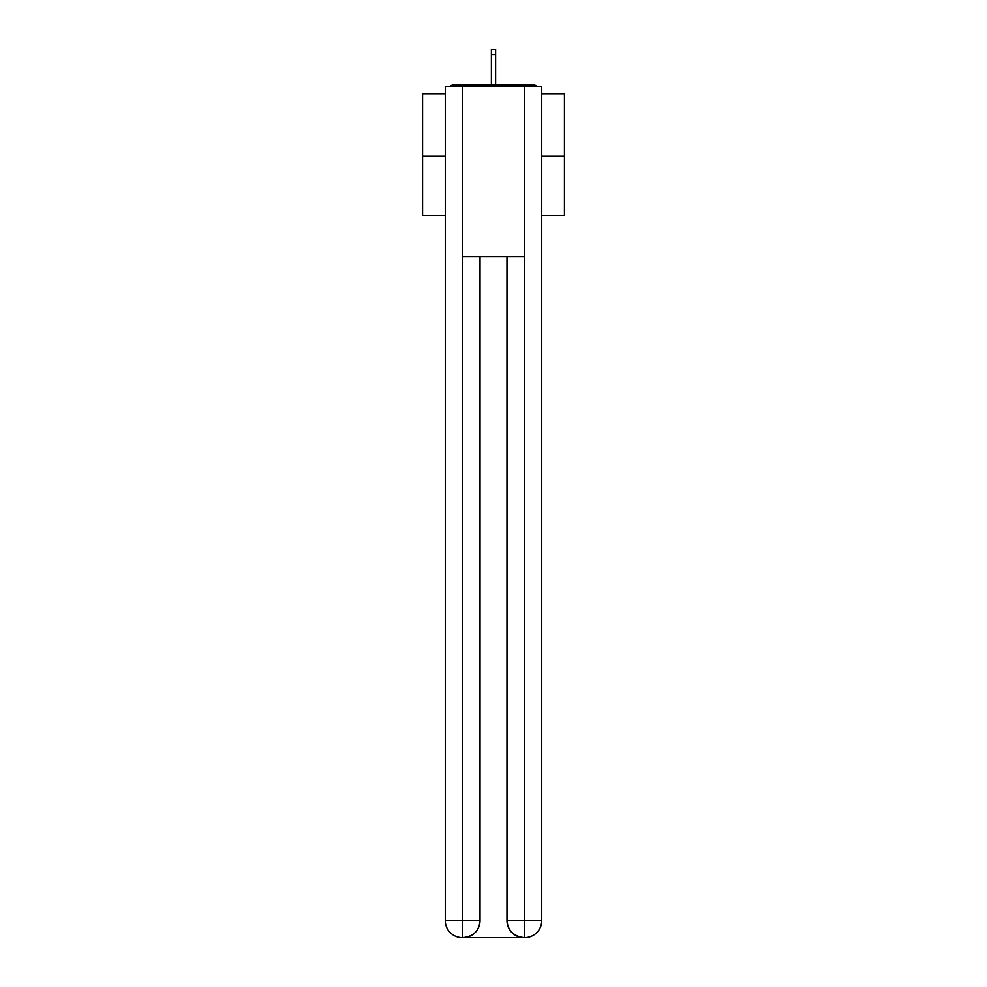 <?xml version="1.0" encoding="UTF-8"?>
<svg xmlns="http://www.w3.org/2000/svg" width="987" height="987" viewBox="0 0 987 987"><rect width="100%" height="100%" fill="white"/><g stroke="black" fill="none" stroke-linecap="round" stroke-linejoin="round"><path stroke-width="1.48" d="M541.727 93.888L564.428 93.888L564.428 215.61L541.727 215.61M445.273 156.02L422.572 156.02L422.572 215.61L445.273 215.61M422.572 156.02L422.572 93.888L445.273 93.888M564.428 156.02L541.727 156.02M536.817 86.511A4.256 4.256 0 0 0 533.646 85.092L453.354 85.092A4.256 4.256 0 0 0 450.183 86.511M533.646 85.092L515.633 85.092M471.367 85.092L453.354 85.092M462.286 937.65A17.026 17.026 0 0 1 445.273 920.624L480.027 920.624L480.027 256.743L480.027 920.624A17.026 17.026 0 0 1 463.002 937.65L462.286 937.65A17.026 17.026 0 0 1 445.273 920.624L445.273 86.511L462.718 86.511L462.718 256.743L524.282 256.743L524.282 86.511L462.718 86.511M524.282 86.511L541.727 86.511L541.727 920.624A17.026 17.026 0 0 1 524.714 937.65L523.998 937.65A17.026 17.026 0 0 1 506.973 920.624L506.973 256.743L506.973 920.624C507.849 930.655 513.511 936.33 523.998 937.65L463.002 937.65C473.526 936.552 479.201 930.877 480.027 920.624M506.973 920.624L524.282 920.624L524.418 937.65M462.718 256.743L462.718 937.65M495.622 54.593L491.378 54.593L491.378 49.35L495.622 49.35L495.622 85.092M491.378 54.593L491.378 85.092M524.282 256.743L524.282 920.624L541.727 920.624"/></g></svg>
